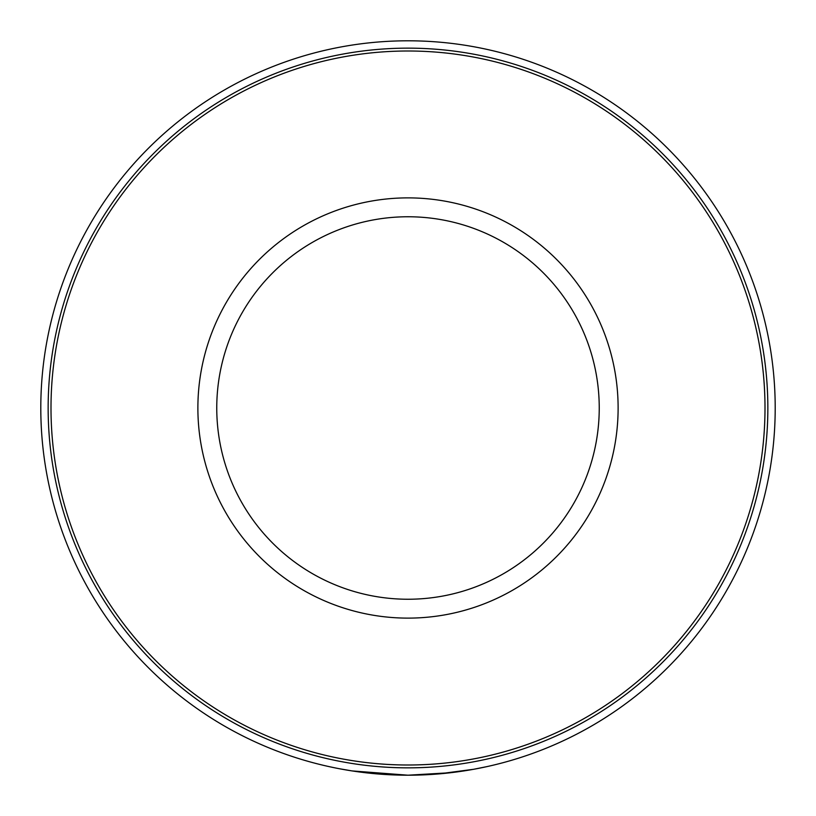 <?xml version="1.0" encoding="UTF-8"?>
<svg xmlns="http://www.w3.org/2000/svg" width="816" height="816" viewBox="0 0 816 816"><rect width="100%" height="100%" fill="white"/><g stroke="black" fill="none" stroke-linecap="round" stroke-linejoin="round"><path stroke-width="1.22" d="M438.345 773.945L473.596 769.294L487.05 766.591M450.748 772.701L408 775.2L352.043 770.916L339.68 768.784M377.635 773.945L364.854 772.65M328.95 766.591L334.968 767.866M408 40.8A367.2 367.2 0 0 0 89.995 591.6A367.2 367.2 0 0 0 726.005 591.6A367.2 367.2 0 0 0 408 40.8A367.2 367.2 0 0 0 89.995 591.6A367.2 367.2 0 0 0 726.005 591.6A367.2 367.2 0 0 0 408 40.8M408 51A357 357 0 0 0 98.828 586.5A357 357 0 0 0 717.172 586.5A357 357 0 0 0 408 51M408 197.88A210.12 210.12 0 0 0 226.032 513.06A210.12 210.12 0 0 0 589.968 513.06A210.12 210.12 0 0 0 408 197.88M408 216.76A191.24 191.24 0 0 0 242.383 503.625A191.24 191.24 0 0 0 573.617 503.625A191.24 191.24 0 0 0 408 216.76M408 48.144A359.856 359.856 0 0 0 96.359 587.928A359.856 359.856 0 0 0 719.641 587.928A359.856 359.856 0 0 0 408 48.144"/></g></svg>
